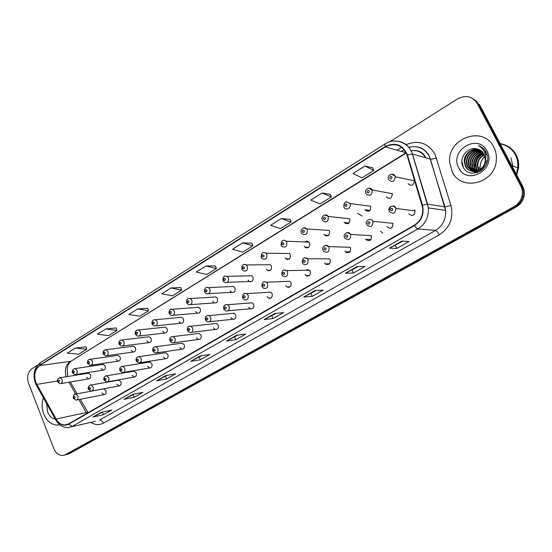<?xml version="1.0" encoding="UTF-8"?>
<svg xmlns="http://www.w3.org/2000/svg" width="552" height="552" viewBox="0 0 552 552"><rect width="100%" height="100%" fill="white"/><g stroke="black" fill="none" stroke-linecap="round" stroke-linejoin="round"><path stroke-width="0.83" d="M116.824 384.226L118.935 385.972C120.84 385.627 121.502 384.247 120.909 381.846L118.825 380.1L117.949 380.259M132.038 375.353L134.129 377.099C136.116 376.781 136.813 375.388 136.213 372.911L134.157 371.172L133.17 371.337M147.591 366.273L149.654 368.018C151.738 367.749 152.469 366.335 151.862 363.782L149.84 362.043L148.73 362.216M163.495 356.992L165.517 358.731C167.698 358.517 168.484 357.082 167.87 354.439L165.897 352.707L164.641 352.894M179.773 347.498L181.732 349.23C184.03 349.078 184.865 347.629 184.244 344.89L182.326 343.165L180.904 343.358M196.422 337.783L198.306 339.494C200.728 339.425 201.625 337.962 200.997 335.112L199.162 333.408L197.54 333.608M213.458 327.84L215.252 329.523C217.812 329.551 218.771 328.081 218.143 325.1L216.412 323.438L214.562 323.638M230.908 317.655L232.578 319.304C235.283 319.463 236.325 317.98 235.704 314.861L234.089 313.239L231.971 313.439M248.773 307.229L250.304 308.816C253.168 309.134 254.299 307.65 253.685 304.366L252.216 302.813L249.787 303.007M267.071 296.555L268.431 298.045C271.474 298.563 272.695 297.093 272.101 293.616L270.811 292.167L268.017 292.332M285.819 285.612L286.978 286.978C290.2 287.751 291.532 286.295 290.98 282.603L289.89 281.285L286.681 281.416M305.042 274.399L305.974 275.593C309.375 276.676 310.824 275.248 310.327 271.315L308.182 269.555L305.801 270.252M324.742 262.904L325.432 263.87C328.999 265.326 330.579 263.946 330.165 259.737L329.551 258.847L307.367 258.736L308.002 259.675C308.437 264.084 306.808 265.533 303.11 264.008L302.317 262.987M344.952 251.112L345.38 251.795C349.105 253.685 350.817 252.374 350.513 247.862L350.147 247.268L328.668 246.599L329.04 247.22C329.358 251.953 327.591 253.327 323.734 251.346L323.23 250.622M365.679 239.009L365.866 239.347C369.702 241.735 371.537 240.513 371.386 235.683L350.658 234.434C350.817 239.499 348.912 240.782 344.938 238.285L344.717 237.926M386.959 226.596C390.726 229.453 392.707 228.369 392.893 223.36L392.81 223.18M408.797 213.852C412.358 216.722 414.442 215.763 415.049 210.961L414.807 210.346M101.941 392.914L104.066 394.652C105.894 394.28 106.515 392.921 105.936 390.581L103.838 388.843L103.051 388.987M101.175 368.467L103.155 370.164C105.073 369.868 105.749 368.501 105.17 366.059L103.217 364.368L102.313 364.499M116.058 359.504L118.011 361.201C120.019 360.946 120.729 359.559 120.143 357.047L118.218 355.357L117.21 355.495M131.272 350.347L133.191 352.045C135.295 351.831 136.047 350.423 135.454 347.836L133.563 346.145L132.439 346.29M146.832 340.984L148.709 342.675C150.903 342.509 151.703 341.095 151.103 338.41L149.268 336.734L147.998 336.886M162.743 331.407L164.558 333.084C166.863 332.987 167.718 331.552 167.111 328.778L165.331 327.115L163.91 327.267M179.014 321.616L180.759 323.265C183.188 323.258 184.099 321.809 183.485 318.918L181.787 317.283L180.18 317.434M195.67 311.59L197.326 313.212C199.879 313.301 200.852 311.845 200.245 308.837L198.637 307.236L196.822 307.374M212.713 301.33L214.266 302.91C216.957 303.124 217.999 301.654 217.398 298.515L215.901 296.955L213.838 297.086M230.163 290.828L231.585 292.346C234.427 292.712 235.552 291.242 234.959 287.944L233.593 286.453L231.26 286.564M248.034 280.071L249.304 281.506C252.298 282.051 253.513 280.588 252.947 277.118L251.733 275.724L249.083 275.793M266.34 269.059L267.437 270.377C270.597 271.149 271.908 269.7 271.37 266.029L270.335 264.753L267.327 264.774M285.094 257.77L285.998 258.936C289.324 259.978 290.738 258.557 290.248 254.665L289.414 253.547L286.019 253.499M304.318 246.199L305.008 247.172C308.492 248.538 310.024 247.151 309.603 243.011L308.975 242.1C307.74 241.031 306.47 240.976 305.159 241.955M324.024 234.331L324.5 235.069C328.13 236.808 329.779 235.469 329.447 231.067L329.033 230.405L306.802 228.935L307.236 229.632C307.574 234.241 305.87 235.642 302.123 233.827L301.558 233.047M344.241 222.166L344.503 222.622C348.243 224.774 350.009 223.505 349.802 218.82L328.067 216.377L328.281 216.763C328.502 221.676 326.674 223.008 322.796 220.752L322.485 220.276M364.982 209.684L365.044 209.808C368.86 212.417 370.744 211.23 370.689 206.248L349.906 203.543C351.997 207.483 345.994 211.306 344.055 207.283L343.979 207.152M386.262 196.878C389.912 199.679 391.92 198.617 392.272 193.69L392.12 193.352M408.114 183.726C411.592 186.542 413.689 185.575 414.4 180.835L414.131 180.104M86.609 377.23L88.603 378.927C90.452 378.603 91.087 377.251 90.521 374.877L88.548 373.186L87.733 373.318M250.235 281.472L250.36 281.824M268.196 270.363L268.334 270.756M286.591 258.936L286.716 259.35M305.435 247.186L305.539 247.579M349.954 251.884L345.4 251.815M382.722 232.972L380.563 231.24M43.767 414.09C46.865 421.266 51.433 424.93 57.47 425.074L59.699 424.716L57.47 425.074C51.433 424.93 46.865 421.266 43.767 414.09C41.731 408.521 41.621 403.126 43.442 397.895C41.621 403.126 41.731 408.521 43.767 414.09M452.219 171.727C461.037 191.71 494.654 183.933 496.282 160.666C496.786 155.788 495.951 151.255 493.792 147.06C483.117 124.648 446.451 138.69 449.763 162.985L452.219 171.727C461.037 191.71 494.654 183.933 496.282 160.666C496.786 155.788 495.951 151.255 493.792 147.06C483.117 124.648 446.451 138.69 449.763 162.985L452.219 171.727M35.846 382.474C33.603 375.139 34.873 369.523 39.647 365.624L385.344 146.922C395.246 142.278 402.47 144.983 407.003 155.036L422.666 207.945C423.253 215.446 420.479 221.179 414.345 225.147L68.462 423.971L64.95 424.964C61.362 424.902 58.408 422.922 56.104 419.03L35.846 382.474M35.638 382.605L55.911 419.203C59.478 424.785 63.701 426.475 68.579 424.267L414.524 225.513C421.742 220.621 424.391 213.831 422.473 205.144L407.376 154.884C402.725 144.583 395.322 141.809 385.172 146.57L39.537 365.334C34.638 369.329 33.341 375.084 35.638 382.605M64.715 455.02L67.406 454.172L515.064 206.862C519.073 204.544 521.688 201.156 522.91 196.698C523.8 192.938 523.393 189.391 521.688 186.058L478.039 103.452L475.748 100.574L472.208 98.228M372.621 167.773L364.92 166.014L352.99 173.514L361.974 177.841L373.766 170.492L372.6 167.725M330.282 194.228L322.03 192.986L310.721 200.093L320.153 203.874L331.345 196.912L330.262 194.18M290.083 219.344L281.347 218.564L270.611 225.313L280.444 228.604L291.077 221.987L290.069 219.296M251.878 243.211L242.714 242.859L232.509 249.276L242.687 252.112L252.802 245.819L251.864 243.163M86.064 346.815L75.424 348.064L67.365 353.128L78.701 354.225L86.719 349.237L86.05 346.766M116.244 327.957L105.825 328.944L97.394 334.243L108.565 335.63L116.941 330.413L116.23 327.916M147.812 308.237L137.648 308.934L128.823 314.481L139.794 316.186L148.557 310.728L147.798 308.188M180.87 287.585L170.989 287.965L161.743 293.781L172.486 295.831L181.67 290.11L180.849 287.537M215.515 265.933L205.972 265.967L196.264 272.074L206.745 274.496L216.377 268.5L215.501 265.885M37.667 365.107L31.864 368.777C27.738 372.158 26.641 377.037 28.587 383.419L53.765 448.438C55.89 453.289 58.974 455.635 63.018 455.476L65.329 454.724L514.002 206.655C518.024 204.33 520.653 200.928 521.875 196.45C522.772 192.676 522.364 189.115 520.653 185.769L477.156 103.396C472.27 96.193 465.743 94.689 457.56 98.877L389.546 141.995M314.868 290.649L323.237 290.131L312.211 296.376L303.71 297.004L314.868 290.649M357.192 266.547L365.017 266.443L353.404 273.026L345.421 273.247L357.192 266.547M401.856 241.107L409.073 241.479L396.819 248.421L389.436 248.186L401.856 241.107M200.252 355.923L209.891 354.377L200.39 359.766L190.661 361.387L200.252 355.923M165.676 375.615L175.646 373.787L166.58 378.927L156.533 380.825L165.676 375.615M132.708 394.397L142.961 392.313L134.302 397.226L123.979 399.365L132.708 394.397M101.23 412.323L111.739 410.019L103.459 414.704L92.895 417.07L101.23 412.323M274.71 313.522L283.555 312.618L273.081 318.559L264.111 319.56L274.71 313.522M236.553 335.25L245.819 334.008L235.849 339.666L226.472 340.991L236.553 335.25M235.849 339.666L234.641 336.92M237.884 335.071L226.472 340.991M273.081 318.559L271.812 315.765M275.979 313.391L264.111 319.56M103.459 414.704L102.437 412.165M102.741 411.992L92.895 417.07M134.302 397.226L133.239 394.632M134.177 394.093L123.979 399.365M166.58 378.927L165.469 376.285M167.111 375.353L156.533 380.825M200.39 359.766L199.237 357.068M201.639 355.702L190.661 361.387M396.819 248.421L395.363 245.447M402.898 241.162L389.436 248.186M353.404 273.026L352.017 270.114M358.317 266.533L345.421 273.247M312.211 296.376L310.893 293.526M316.068 290.573L303.71 297.004M205.972 265.967L216.377 268.5M170.989 287.965L181.67 290.11M137.648 308.934L148.557 310.728M105.825 328.944L116.941 330.413M75.424 348.064L86.719 349.237M242.714 242.859L252.802 245.819M281.347 218.564L291.077 221.987M322.03 192.986L331.345 196.912M364.92 166.014L373.766 170.492M66.785 454.468L69.462 453.62L516.113 207.069C520.108 204.757 522.716 201.383 523.931 196.947C524.821 193.2 524.421 189.667 522.723 186.341L479.509 104.583L478.336 103.99L521.688 186.058C523.393 189.391 523.8 192.938 522.91 196.698C521.688 201.156 519.073 204.544 515.064 206.862L67.406 454.172L65.095 454.924M46.609 403.567L47.541 411.847C49.28 415.994 51.881 418.45 55.345 419.203M516.272 174.135L517.873 167.849C518.39 163.088 517.583 158.665 515.451 154.567C512.049 148.509 506.943 144.852 500.126 143.582M515.168 154.456C511.814 148.654 506.846 145.121 500.271 143.865M516.348 174.287L517.997 167.891C518.514 163.137 517.707 158.707 515.575 154.608C512.152 148.522 507.005 144.859 500.14 143.617M516.693 174.936L518.542 168.077C519.053 163.33 518.245 158.914 516.12 154.822C513.615 150.234 509.951 146.977 505.142 145.045M478.501 170.32L477.163 165.29C477.37 160.439 479.736 156.885 484.263 154.636M478.791 170.175L477.604 165.427C477.797 160.715 480.054 157.216 484.387 154.926M477.376 170.782L476.411 169.222L475.375 164.744C475.672 159.335 478.446 155.623 483.697 153.594M477.652 170.685L476.859 169.354L475.824 164.882C476.093 159.611 478.77 155.933 483.842 153.835M476.293 171.099L474.61 168.698L473.575 164.192C473.982 158.238 477.142 154.401 483.069 152.683M476.562 171.03L475.065 168.829L474.023 164.33C474.403 158.514 477.473 154.705 483.235 152.897M475.244 171.292L472.788 168.167L471.746 163.64C472.298 157.134 475.845 153.214 482.386 151.89M475.5 171.251L473.25 168.305L472.208 163.778C472.719 157.41 476.169 153.511 482.565 152.076M477.107 172.645L476.176 172.355M475.948 172.272L475.293 171.982M475.072 171.872L474.43 171.506M474.216 171.368L470.946 167.629L469.904 163.075C470.635 156.009 474.554 152.048 481.661 151.193M474.472 171.361L471.408 167.767L470.366 163.219C471.049 156.292 474.872 152.338 481.848 151.358M477.791 172.424L474.334 171.838M474.106 171.755L473.437 171.458M473.216 171.348L469.083 167.09L468.034 162.502C468.965 154.884 473.25 150.917 480.882 150.593M477.473 172.528L474.568 171.886M474.347 171.789L473.678 171.479M473.464 171.361L469.552 167.221L468.503 162.647C469.386 155.167 473.575 151.193 481.082 150.737M487.023 160.556L486.45 163.813M483.186 168.926C479.791 171.782 476.224 172.576 472.464 171.313M472.236 171.224L467.199 166.538L466.143 161.929C467.282 153.76 471.925 149.806 480.061 150.075M480.35 171.196C477.742 172.252 475.196 172.307 472.705 171.355M472.477 171.265L467.675 166.676L466.619 162.074C467.703 154.042 472.257 150.082 480.268 150.199M485.001 161.798L485.256 159.97L484.049 154.208C482.455 151.324 480.054 149.564 476.845 148.923C467.44 146.377 458.657 158.12 462.859 166.373C469.234 181.705 493.647 167.946 486.422 152.814L486.064 152.076C484.346 148.909 481.806 146.756 478.439 145.618C481.572 147.315 483.766 149.833 485.036 153.166C486.043 156.037 486.029 158.914 485.001 161.798C483.504 171.913 469.034 174.791 465.295 165.98L464.232 161.343C463.915 153.904 472.257 147.453 479.198 149.64M485.656 160.101C485.746 171.265 469.835 175.667 465.771 166.117L464.715 161.494C466.012 152.911 470.918 148.999 479.419 149.744M485.436 154.498L486.657 154.139M484.759 152.469L486.277 152.504M485.125 153.428L486.119 154.926M458.753 167.849C467.123 186.197 497.083 168.919 486.988 151.096C478.06 132.721 448.824 150.565 458.753 167.849M478.901 170.119L477.797 166.311L478.073 162.247M517.707 167.794C518.204 163.109 517.403 158.748 515.306 154.712M463.376 167.401L462.286 162.26L462.486 165.414M475.217 166.145L475.569 162.674M476.79 159.273L482.365 153.132M484.787 151.903L485.146 151.759M485.173 151.752L485.774 151.545M474.996 166.076C475.065 160.784 477.287 156.547 481.654 153.38M482.586 152.794L482.979 152.573M484.483 151.862L484.897 151.696M484.953 151.676L485.698 151.42M39.647 365.624L70.201 361.374C65.729 364.858 64.384 369.985 66.157 376.761M406.141 144.624C418.333 139.794 427.924 142.913 434.921 153.98L450.963 205.482C453.758 218.047 449.866 227.831 439.275 234.835L103.486 423.094C99.291 425.288 95.027 425.047 90.694 422.363M407.376 154.884L412.482 154.042L430.36 159.1L429.125 156.023C424.453 148.191 417.719 145.293 408.928 147.343M55.628 419.706L36.646 385.724L36.577 384.592M414.524 225.513C415.828 227.576 416.946 228.707 417.878 228.907L72.298 426.358L68.579 424.267M422.473 205.144L427.572 204.164L428.331 207.89C428.89 217.081 425.406 224.084 417.878 228.907L435.5 230.425C442.745 225.837 446.106 219.172 445.574 210.415L430.429 159.114C431.747 159.252 433.755 158.824 436.466 157.817M95.303 421.3L68.02 427.586C63.025 427.641 58.988 425.192 55.924 420.238L55.911 419.203M393.817 141.057C402.939 140.746 409.156 145.079 412.482 154.042L427.572 204.164L444.912 206.876L450.963 205.482M385.172 146.57L385.013 143.989C394.763 137.386 408.901 142.395 412.399 154.029L428.331 207.89L445.574 210.415L444.912 206.876L429.277 156.057C424.764 148.067 418.002 145.19 408.997 147.425M35.314 382.943C32.672 374.208 34.396 367.432 40.496 362.609L39.537 365.334M397.012 150.199L401.677 147.28M477.156 103.396L478.336 103.99M65.329 454.724L69.462 453.62M514.002 206.655L516.113 207.069M520.653 185.769L522.723 186.341M404.098 149.578L401.2 151.379M103.486 423.094C102.465 420.955 101.14 419.962 99.505 420.1L435.5 230.425C436.625 230.77 437.881 232.24 439.275 234.835M425.675 157.775C422.328 152.214 417.484 149.868 411.15 150.73M385.344 146.922L406.017 152.738L71.477 360.904M36.763 384.413L57.373 381.039M56.104 419.03L86.257 412.544L86.802 413.427M68.945 382.232L75.707 394.08L77.839 395.894C78.432 398.33 77.797 399.745 75.941 400.124L73.306 398.344M78.839 399.558L86.257 412.544L87.941 412.772M88.147 412.654L80.24 399.289M236.739 335.23L226.782 340.894M200.445 355.895L190.978 361.284M165.876 375.581L156.865 380.714M132.915 394.356L124.324 399.241M101.444 412.275L93.247 416.939M274.889 313.501L264.401 319.47M315.033 290.642L303.986 296.935M357.351 266.547L345.683 273.192M402.001 241.114L389.671 248.138M59.437 377.796L60.078 377.734L62.093 379.5C62.673 381.97 62.024 383.378 60.147 383.709L57.629 381.949M58.043 381.349C58.947 382.253 59.395 381.984 59.374 380.542C58.471 379.638 58.022 379.907 58.043 381.349M75.086 394.156L75.693 394.08C74.272 393.604 73.45 394.963 73.23 398.158M75.106 396.964C74.182 396.039 73.726 396.308 73.747 397.764C74.672 398.689 75.127 398.42 75.106 396.964M74.327 368.66L75.031 368.605L77.025 370.371C77.611 372.911 76.928 374.332 74.968 374.635L72.491 372.876M72.926 372.248C73.851 373.152 74.306 372.876 74.285 371.413C73.361 370.509 72.905 370.785 72.926 372.248M89.548 359.317L90.328 359.269L92.294 361.036C92.895 363.651 92.17 365.093 90.121 365.355L87.699 363.589M88.147 362.933C89.1 363.844 89.562 363.561 89.541 362.077C88.596 361.167 88.134 361.457 88.147 362.933M105.128 349.761L105.991 349.72L107.923 351.479C108.53 354.184 107.764 355.64 105.618 355.861L103.252 354.094M103.728 353.404C104.694 354.315 105.17 354.025 105.149 352.528C104.183 351.617 103.707 351.907 103.728 353.404M149.268 336.734L122.033 339.949L123.917 341.702C124.531 344.496 123.717 345.973 121.468 346.132L119.177 344.372M119.667 343.648C120.66 344.565 121.143 344.269 121.129 342.757C120.136 341.833 119.653 342.137 119.667 343.648M90.307 385.11L90.983 385.041L93.109 386.855C93.716 389.36 93.046 390.795 91.101 391.147L88.506 389.353M90.362 387.925C89.417 387 88.955 387.276 88.969 388.753C89.914 389.677 90.376 389.401 90.362 387.925M105.88 375.857L106.633 375.788L108.737 377.609C109.351 380.19 108.64 381.639 106.612 381.963L104.059 380.156M105.97 378.686C105.004 377.754 104.528 378.03 104.549 379.528C105.515 380.459 105.984 380.176 105.97 378.686M121.82 366.39L122.654 366.328L124.724 368.143C125.352 370.813 124.6 372.283 122.468 372.559L119.977 370.751M121.944 369.219C120.957 368.287 120.467 368.577 120.488 370.088C121.474 371.02 121.957 370.737 121.944 369.219M484.822 156.126C481.51 159.583 479.923 163.627 480.054 168.263L480.15 169.354M480.205 169.761L480.406 170.83M512.891 166.152L510.966 157.817M137.4 329.958L138.469 329.958L140.291 331.69C140.912 334.588 140.042 336.085 137.683 336.175L135.468 334.422M135.992 333.663C136.999 334.588 137.496 334.284 137.482 332.746C136.475 331.828 135.971 332.132 135.992 333.663M181.787 317.283L155.312 319.732L157.058 321.443C157.686 324.452 156.754 325.963 154.263 325.97L152.159 324.238M152.704 323.438C153.739 324.369 154.249 324.052 154.229 322.499C153.201 321.575 152.69 321.885 152.704 323.438M171.244 309.196L172.576 309.265L174.232 310.942C174.86 314.081 173.859 315.606 171.237 315.502L169.25 313.805M169.823 312.963C170.879 313.895 171.403 313.577 171.389 312.004C170.333 311.073 169.809 311.39 169.823 312.963M138.138 356.695L139.076 356.647L141.098 358.455C141.733 361.215 140.932 362.705 138.697 362.926L136.275 361.118M138.297 359.538C137.282 358.593 136.786 358.89 136.806 360.421C137.814 361.36 138.31 361.07 138.297 359.538M154.85 346.766L155.899 346.732L157.865 348.533C158.507 351.396 157.651 352.9 155.291 353.059L152.959 351.258M155.043 349.616C154.008 348.671 153.497 348.974 153.511 350.527C154.546 351.472 155.057 351.169 155.043 349.616M171.969 336.596L173.149 336.596L175.032 338.369C175.681 341.35 174.763 342.875 172.279 342.944L170.044 341.157M172.196 339.459C171.141 338.507 170.616 338.818 170.63 340.384C171.686 341.336 172.21 341.032 172.196 339.459M215.901 296.955L190.288 298.556L191.827 300.184C192.448 303.469 191.378 305.001 188.612 304.773L186.762 303.117M187.363 302.234C188.446 303.165 188.984 302.841 188.97 301.247C187.887 300.309 187.349 300.64 187.363 302.234M206.779 287.399L208.456 287.606L209.863 289.158C210.471 292.608 209.318 294.14 206.4 293.754L204.709 292.16M205.344 291.228C206.448 292.174 207 291.835 206.986 290.228C205.875 289.282 205.33 289.621 205.344 291.228M225.223 276.09L227.107 276.393L228.355 277.849C228.942 281.485 227.693 283.017 224.609 282.438L223.105 280.933M223.774 279.954C224.905 280.899 225.471 280.554 225.457 278.926C224.326 277.98 223.76 278.318 223.774 279.954M244.136 264.491L246.247 264.925L247.317 266.257C247.876 270.1 246.523 271.618 243.266 270.804L241.969 269.417M242.673 268.389C243.839 269.341 244.412 268.99 244.405 267.334C243.239 266.381 242.666 266.733 242.673 268.389M268.99 270.349L269.162 270.797M289.414 253.547L265.905 253.195L266.775 254.362C267.278 258.44 265.816 259.93 262.386 258.84L261.317 257.605M262.069 256.521C263.256 257.48 263.849 257.115 263.842 255.438C262.648 254.486 262.055 254.845 262.069 256.521M287.399 258.943L287.613 259.53M189.508 326.177L190.84 326.211L192.627 327.957C193.276 331.069 192.289 332.608 189.66 332.566L187.549 330.807M189.771 329.054C188.687 328.095 188.156 328.412 188.17 329.999C189.246 330.958 189.784 330.641 189.771 329.054M207.483 315.502L208.994 315.592L210.657 317.29C211.306 320.546 210.236 322.092 207.455 321.926L205.496 320.208M207.787 318.38C206.676 317.421 206.131 317.745 206.137 319.353C207.248 320.319 207.793 319.994 207.787 318.38M225.913 304.552L227.631 304.725L229.142 306.346C229.777 309.782 228.625 311.328 225.671 310.99L223.884 309.334M226.251 307.443C225.119 306.477 224.554 306.815 224.567 308.444C225.699 309.41 226.265 309.072 226.251 307.443M269.907 297.942L270.073 298.315M244.819 293.326L246.772 293.602L248.103 295.127C248.717 298.756 247.455 300.302 244.322 299.757L242.742 298.19M245.191 296.224C244.032 295.258 243.453 295.596 243.466 297.252C244.626 298.218 245.205 297.88 245.191 296.224M288.303 286.909L288.523 287.419M264.215 281.81L266.43 282.238L267.554 283.618C268.127 287.475 266.754 289 263.435 288.192L262.09 286.757M264.629 284.715C263.435 283.742 262.842 284.094 262.849 285.77C264.042 286.743 264.636 286.391 264.629 284.715M308.975 242.1L286.088 241.203L286.736 242.155C287.178 246.489 285.598 247.945 281.996 246.516L281.175 245.488M281.968 244.35C283.19 245.309 283.797 244.936 283.79 243.232C282.569 242.28 281.962 242.652 281.968 244.35M306.263 247.206L306.491 247.931M302.399 231.847C303.648 232.813 304.276 232.427 304.269 230.708C303.013 229.742 302.392 230.129 302.399 231.847M303.917 227.838L306.802 228.935C304 225.547 299.674 230.412 301.392 232.696M325.59 235.131L325.825 235.966M323.375 219.013C324.659 219.979 325.3 219.586 325.3 217.84C324.01 216.874 323.368 217.267 323.375 219.013M324.928 214.963L328.067 216.377C325.577 212.679 320.484 216.922 322.313 219.91M357.62 213.32L362.236 216.087M345.421 222.697L345.628 223.622M369.73 210.726L369.578 210.353M344.931 205.827C346.249 206.793 346.904 206.393 346.904 204.619C345.587 203.653 344.924 204.054 344.931 205.827M346.511 201.735L349.892 203.515C345.869 200.721 343.834 201.811 343.799 206.779M365.776 209.898L365.935 210.864M368.702 188.142L372.283 190.316C371.917 195.491 369.84 196.609 366.052 193.669M367.08 192.275C368.432 193.248 369.109 192.834 369.109 191.033C367.756 190.067 367.08 190.475 367.08 192.275M391.52 174.163L394.97 175.991L395.253 176.764C394.514 181.746 392.341 182.76 388.725 179.807M389.85 178.344C391.237 179.317 391.934 178.889 391.934 177.068C390.547 176.095 389.85 176.523 389.85 178.344M307.147 275.558L307.395 276.193M284.121 269.99L286.626 270.618L287.509 271.805C288.034 275.924 286.536 277.414 283.017 276.283L281.941 275.027M284.57 272.909C283.348 271.929 282.741 272.288 282.748 273.985C283.969 274.965 284.577 274.606 284.57 272.909M326.453 263.863L326.715 264.622M304.559 257.853L307.367 258.736C304.331 256.59 302.599 257.901 302.165 262.676M305.042 260.785C303.786 259.799 303.165 260.171 303.172 261.889C304.421 262.876 305.042 262.504 305.042 260.785M346.249 251.809L346.504 252.671M325.549 245.392L328.668 246.599C325.901 243.025 321.271 247.848 323.079 250.304M326.059 248.331C324.776 247.344 324.134 247.724 324.141 249.469C325.425 250.456 326.066 250.077 326.059 248.331M370.585 239.996L370.378 239.575M366.556 239.382L366.776 240.299M347.111 232.592L350.527 234.186C348.174 230.281 342.647 234.269 344.558 237.595M347.656 235.538C346.339 234.552 345.683 234.945 345.683 236.711C347.001 237.698 347.663 237.312 347.656 235.538M391.92 227.024L392.141 227.41M369.854 222.394C368.501 221.4 367.825 221.8 367.825 223.594C369.178 224.595 369.854 224.195 369.854 222.394M372.869 221.283L372.952 221.469C372.759 226.734 370.709 227.872 366.797 224.878M413.551 214.438L413.827 214.9M415.049 210.961L395.957 208.421L395.66 207.766C394.501 204.226 387.38 206.31 389.25 210.947C389.753 205.827 391.906 204.771 395.701 207.773L395.957 208.421C395.322 213.465 393.155 214.48 389.457 211.464M392.672 208.884C391.285 207.883 390.588 208.297 390.588 210.119C391.975 211.112 392.672 210.705 392.672 208.884M414.559 209.919L414.193 210.264M91.97 390.988L118.935 385.972M107.585 381.791L134.129 377.099M123.565 372.372L149.654 368.018M139.932 362.733L165.517 358.731M156.699 352.852L181.732 349.23M173.88 342.73L198.306 339.494M191.496 332.352L215.252 329.523M209.56 321.706L232.578 319.304M228.1 310.776L250.304 308.816M271.142 297.852L268.431 298.045M290.097 286.819L286.978 286.978M309.541 275.489L305.974 275.593M329.496 263.849L325.432 263.87M370.951 239.609L365.866 239.347M76.714 399.979L104.066 394.652M75.865 374.497L103.155 370.164M91.121 365.21L118.011 361.201M106.736 355.702L133.191 352.045M122.723 345.973L148.709 342.675M139.097 336.009L164.558 333.084M155.864 325.804L180.759 323.265M173.052 315.344L197.326 313.212M190.668 304.621L214.266 302.91M208.739 293.623L231.585 292.346M227.272 282.341L249.304 281.506M270.37 270.321L267.437 270.377M289.31 258.95L285.998 258.936M308.74 247.282L305.008 247.172M328.668 235.304L324.5 235.069M349.105 223.015L344.503 222.622M370.061 210.409L365.044 209.808M60.948 383.571L88.603 378.927M35.473 383.35L36.308 385.123M384.965 144.017L40.496 362.609M521.875 196.45L523.931 196.947M404.223 149.73L401.456 151.455M64.95 424.964L67.737 424.336M70.359 381.991L77.114 393.817M67.73 376.512L67.123 368.846C67.882 366.169 67.137 364.989 71.346 360.98L406.244 153.001M425.971 157.858C422.866 151.993 417.94 149.647 411.192 150.82M88.548 373.186L60.078 377.734C57.884 378.21 57.042 379.548 57.546 381.756M103.838 388.843L75.693 394.08M103.217 364.368L75.031 368.605C72.754 369.04 71.877 370.399 72.409 372.669M118.218 355.357L90.328 359.269C87.961 359.642 87.05 361.015 87.609 363.375M133.563 346.145L105.991 349.72C103.693 350.058 102.748 351.438 103.155 353.866M122.033 339.949C119.577 340.129 118.59 341.522 119.073 344.131M118.825 380.1L90.983 385.041C89.369 384.226 87.409 388.463 88.43 389.167M134.157 371.172L106.633 375.788C104.314 376.291 103.431 377.678 103.976 379.962M149.84 362.043L122.654 366.328C120.246 366.756 119.329 368.156 119.894 370.544M477.839 167.601L480.054 168.263C479.964 163.689 481.565 159.673 484.849 156.216M477.604 165.427L477.163 165.29M475.824 164.882L475.375 164.744M474.023 164.33L473.575 164.192M472.208 163.778L471.746 163.64M470.366 163.219L469.904 163.075M468.503 162.647L468.034 162.502M466.619 162.074L466.143 161.929M464.715 161.494L464.232 161.343M518.542 168.077L517.997 167.891M517.873 167.849L511.863 165.8M165.331 327.115L138.469 329.958C135.909 330.041 134.874 331.448 135.364 334.174M155.312 319.732C152.656 319.677 151.572 321.091 152.048 323.976M198.637 307.236L172.576 309.265C169.823 309.044 168.677 310.465 169.133 313.529M165.897 352.707L139.076 356.647C136.579 356.999 135.613 358.414 136.178 360.898M182.326 343.165L155.899 346.732C153.304 346.973 152.29 348.402 152.856 351.031M199.162 333.408L173.149 336.596C170.464 336.644 169.395 338.086 169.94 340.915M190.288 298.556C187.459 298.135 186.238 299.557 186.638 302.827M233.593 286.453L208.456 287.606C205.551 286.93 204.261 288.351 204.571 291.863M251.733 275.724L227.107 276.393C224.14 275.441 222.76 276.849 222.967 280.623M250.732 281.817L250.594 281.458M270.335 264.753L246.247 264.925C243.26 263.621 241.783 265.008 241.824 269.093M268.714 270.811L268.555 270.356M265.905 253.195C262.897 251.519 261.317 252.878 261.165 257.273M287.116 259.474L286.95 258.936M216.412 323.438L190.84 326.211C188.039 326.149 186.9 327.598 187.445 330.558M234.089 313.239L208.994 315.592C206.055 315.378 204.847 316.834 205.378 319.946M252.216 302.813L227.631 304.725C224.54 304.331 223.249 305.78 223.767 309.065M269.473 297.97L269.631 298.356M270.811 292.167L246.772 293.602C243.791 292.76 242.404 294.195 242.618 297.907M287.854 286.936L288.027 287.385M289.89 281.285L266.43 282.238C263.38 281.023 261.889 282.431 261.958 286.467M286.088 241.203C283.086 239.106 281.403 240.424 281.016 245.143M305.953 247.779L305.794 247.192M325.245 235.704L325.107 235.104M345.014 223.201L344.917 222.656M365.293 210.208L365.251 209.836M392.272 193.69L372.096 189.95C371.068 186.466 363.823 188.584 365.879 193.29M414.4 180.835L395.253 176.764L394.915 175.978C394.342 172.859 386.711 174.142 388.47 179.152M306.677 275.572L306.85 276.069M309.465 270.183L286.626 270.618C283.576 268.955 281.968 270.328 281.796 274.73M325.963 263.87L326.122 264.38M345.738 251.802L345.856 252.264M366.631 224.54C364.651 220.303 371.116 217.398 372.855 221.283L392.893 223.36"/></g></svg>
